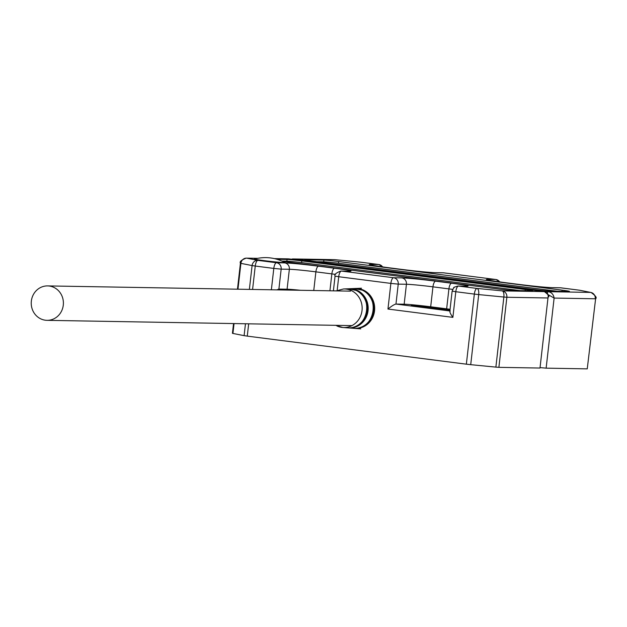 <?xml version="1.0" encoding="UTF-8"?>
<svg xmlns="http://www.w3.org/2000/svg" width="627" height="627" viewBox="0 0 627 627"><rect width="100%" height="100%" fill="white"/><g stroke="black" fill="none" stroke-linecap="round" stroke-linejoin="round"><path stroke-width="0.94" d="M443.485 309.597L443.579 308.782A12.054 0.439 -173.5 0 1 450.021 309.73M254.962 258.912A15.495 0.564 6.5 0 0 254.311 258.998A15.495 0.564 6.5 0 0 266.867 260.989A15.495 0.564 6.5 0 0 284.07 262.588A15.495 0.564 6.5 0 0 285.097 262.501A15.495 0.564 6.5 0 0 284.486 262.274M245.463 323.767L244.107 335.649L232.93 333.446L234.051 323.571M233.542 323.563L232.437 333.298L232.93 333.446M539.996 368.049L547.982 297.974C548.656 294.447 547.442 292.323 544.33 291.61L502.196 290.881L477.037 288.436A5.737 2.351 95.6 0 1 478.707 294.588L503.865 297.033A5.737 2.351 -84.4 0 0 502.196 290.881A5.737 5.361 91 0 1 506.867 297.261L547.982 297.974L539.996 368.049L498.88 367.344L506.867 297.261L503.865 297.033L495.879 367.116L498.88 367.344M495.879 367.116L470.72 364.671L478.707 294.588L474.341 294.094L466.355 364.177L470.72 364.671M466.355 364.177L247.273 336.119L248.668 323.822M244.107 335.649L247.273 336.119M449.974 310.122A12.054 0.439 -173.5 0 1 434.981 308.633L419.016 306.587A12.054 0.439 -173.5 0 1 411.343 305.294A12.054 0.439 -173.5 0 1 427.614 306.736L427.504 307.677M443.579 308.782L427.614 306.736M300.505 290.285A20.66 0.76 6.5 0 0 287.088 289.212L278.897 289.071L276.805 289.878M252.587 289.455L255.252 266.044L252.093 265.566A5.737 5.228 -78.8 0 1 257.948 260.377L246.772 258.175A5.737 5.228 101.2 0 0 240.909 263.364L252.093 265.566L249.374 289.4M387.956 309.048C391.687 306.023 394.359 304.361 395.966 304.064L398.239 284.125L390.872 283.404L387.956 309.048L452.874 317.364L455.798 291.72L474.341 294.094A5.737 2.038 97.3 0 1 477.037 288.436L458.494 286.061A5.737 2.038 97.3 0 0 455.798 291.72L452.138 291.108L453.674 287.817C455.735 287.072 450.398 288.302 457.937 286.022L466.127 286.163A5.737 5.361 91 0 1 466.676 286.202C470.799 286.1 465.775 285.105 451.612 283.232L435.647 281.186C420.294 279.281 408.992 278.184 401.758 277.886L393.568 277.745L341.417 271.068A5.737 2.038 97.3 0 0 338.721 276.726L390.872 283.404A5.737 2.038 -82.7 0 1 393.568 277.745A5.737 5.361 -89 0 1 398.239 284.125L406.429 284.266L404.156 304.205L395.966 304.064L449.88 310.968M450.249 311.016C449.308 311.4 450.186 313.516 452.874 317.364M274.602 258.653L288.945 258.904A2.869 1.019 -82.7 0 1 288.984 258.912M450.068 309.283A20.66 0.76 6.5 0 0 446.643 308.829L430.686 306.791A20.66 0.76 6.5 0 0 404.156 304.205M282.675 261.388L498.692 289.055A11.474 0.423 6.5 0 0 513.427 290.489L531.845 290.803A11.474 0.423 6.5 0 0 532.605 290.74A11.474 0.423 6.5 0 0 525.301 289.509L301.799 260.895A11.474 0.423 6.5 0 0 287.064 259.46L277.032 259.288M520.285 290.607L301.603 262.603A11.474 0.423 6.5 0 0 286.868 261.169L281.985 261.083M284.752 262.415A15.205 0.556 -173.5 0 1 284.815 262.47A15.205 0.556 -173.5 0 1 283.804 262.556A15.205 0.556 -173.5 0 1 266.914 260.981A15.205 0.556 -173.5 0 1 254.601 259.029A15.205 0.556 -173.5 0 1 254.672 258.982C265.127 256.365 275.151 257.509 284.752 262.415M31.35 301.085A17.211 16.083 -89 0 0 47.017 320.334A17.211 16.083 -89 0 0 63.28 305.169A17.211 16.083 -89 0 0 47.613 285.912A17.211 16.083 -89 0 0 31.35 301.085M587.248 368.864L595.611 298.758L587.248 368.864L546.133 368.159L554.119 298.076L548.257 294.729M540.419 367.641L546.133 368.159M579.842 290.27L579.842 290.27A5.737 5.228 101.2 0 0 579.379 290.199L590.563 292.409A5.737 5.228 -78.8 0 1 591.026 292.48L579.458 290.207A5.737 2.038 -82.7 0 1 579.52 290.215M334.975 259.68A5.737 2.351 95.6 0 1 335.045 259.688A5.737 2.351 95.6 0 1 335.139 259.696L360.29 262.149A5.737 2.351 -84.4 0 0 360.204 262.133L360.204 262.133A5.737 2.351 -84.4 0 0 360.102 262.125M290.904 259.155L335.139 259.696A5.737 5.361 -89 0 0 334.591 259.656L360.376 262.149A5.737 2.038 -82.7 0 1 360.454 262.164M292.441 259.351A2.869 1.019 97.3 0 1 292.997 258.975L548.429 291.68C551.642 292.401 553.547 294.533 554.119 298.076L595.235 298.789A5.737 5.361 -89 0 0 590.563 292.409L548.429 291.68A2.869 1.019 97.3 0 0 547.355 293.162M338.643 261.53A11.474 0.423 6.5 0 0 323.908 260.095L305.49 259.774A11.474 0.423 6.5 0 0 304.73 259.837A11.474 0.423 6.5 0 0 312.034 261.067L535.529 289.69A11.474 0.423 6.5 0 0 550.271 291.124L568.689 291.437A11.474 0.423 6.5 0 0 569.449 291.375A11.474 0.423 6.5 0 0 562.145 290.152L338.643 261.53L338.447 263.238A11.474 0.423 6.5 0 0 323.712 261.804L316.854 261.686M557.129 291.241L338.447 263.238M237.97 289.204L240.909 263.364L240.423 263.222C239.412 261.694 241.348 259.993 246.223 258.136A5.737 5.361 91 0 1 246.772 258.175L257.423 258.355M337.161 290.466L338.721 276.726L335.069 276.115C334.058 274.587 335.994 272.894 340.869 271.029L349.059 271.17A5.737 5.361 91 0 1 349.607 271.209C353.73 271.107 348.706 270.119 334.544 268.238L318.579 266.193C303.217 264.288 291.923 263.191 284.689 262.893L276.499 262.752L257.948 260.377A5.737 2.038 97.3 0 0 255.252 266.044L273.803 268.419L271.373 289.784M287.088 289.212L289.36 269.273L281.17 269.132A5.737 5.361 -89 0 0 276.499 262.752A5.737 2.038 -82.7 0 0 273.803 268.419L281.17 269.132L278.897 289.071L286.453 290.042M548.476 296.924C549.675 296.375 548.304 294.604 544.369 291.61L288.945 258.904A2.869 1.019 -82.7 0 0 288.906 258.904L544.33 291.61A2.869 1.019 -82.7 0 1 544.369 291.61L544.369 291.61A2.869 1.019 -82.7 0 1 544.416 291.618M284.689 262.893A5.737 5.361 91 0 1 289.36 269.273A20.66 0.76 -173.5 0 1 315.883 271.852L313.759 290.513M318.579 266.193A5.737 2.038 -82.7 0 0 315.883 271.852L331.848 273.897L329.927 290.795M334.544 268.238A5.737 2.038 -82.7 0 0 331.848 273.897A20.66 0.76 -173.5 0 1 335.547 274.391M340.869 271.029A5.737 5.361 -89 0 1 341.417 271.068L349.607 271.209M457.937 286.022A5.737 5.361 -89 0 1 458.494 286.061L466.676 286.202M401.758 277.886A5.737 5.361 -89 0 1 406.429 284.266A20.66 0.76 -173.5 0 1 432.951 286.845L430.686 306.791M435.647 281.186A5.737 2.038 -82.7 0 0 432.951 286.845L448.916 288.89L446.643 308.829M451.612 283.232A5.737 2.038 -82.7 0 0 448.916 288.89A20.66 0.76 -173.5 0 1 452.616 289.384M287.064 259.46L286.868 261.169M301.799 260.895L301.603 262.603M525.301 289.509L525.16 290.693M336.934 325.946A19.28 18.018 -89 0 0 341.95 327.404A19.28 18.018 -89 0 0 342.789 327.49A19.28 18.018 -89 0 0 361.622 312.849A19.28 18.018 -89 0 0 351.332 290.56A19.28 18.018 -89 0 0 346.316 289.11A19.28 18.018 -89 0 0 343.455 288.984L348.001 288.788A19.562 18.269 -89 0 1 350.908 288.914A19.562 18.269 -89 0 1 355.995 290.387A19.562 18.269 -89 0 1 366.427 312.998A19.562 18.269 -89 0 1 347.327 327.843L348.361 327.89C367.665 329.457 374.154 297.433 356.034 290.395L348.001 288.788M355.282 290.066A19.233 17.971 91 0 1 356.841 290.701A19.233 17.971 91 0 1 367.594 309.558A19.233 17.971 91 0 1 354.647 326.816M353.432 328.313L347.907 327.874A19.625 18.34 -89 0 0 348.479 327.929A19.625 18.34 -89 0 0 367.649 313.03A19.625 18.34 -89 0 0 357.178 290.348A19.625 18.34 -89 0 0 352.068 288.867A19.625 18.34 -89 0 0 349.161 288.741A19.625 18.34 -89 0 0 348.581 288.773L354.122 288.53A19.931 18.614 -89 0 1 357.084 288.655A19.931 18.614 -89 0 1 362.273 290.152C380.769 297.339 374.154 329.959 354.49 328.368L353.432 328.313A19.931 18.614 -89 0 0 372.9 313.194A19.931 18.614 -89 0 0 362.273 290.152L354.122 288.53M361.771 289.925A19.586 18.301 91 0 1 363.119 290.481A19.586 18.301 91 0 1 374.076 309.55A19.586 18.301 91 0 1 361.128 327.184M360.744 328.885L354.02 328.352A20.001 18.685 -89 0 0 354.6 328.407A20.001 18.685 -89 0 0 374.131 313.226A20.001 18.685 -89 0 0 363.464 290.113A20.001 18.685 -89 0 0 358.26 288.6A20.001 18.685 -89 0 0 355.29 288.475A20.001 18.685 -89 0 0 354.71 288.514L361.45 288.216M443.924 272.855A5.737 2.038 97.3 0 0 443.845 272.839A5.737 2.038 97.3 0 0 443.759 272.839L495.91 279.517A5.737 2.038 -82.7 0 1 495.988 279.517A5.737 2.038 -82.7 0 1 496.098 279.54M560.993 287.848A5.737 2.038 97.3 0 0 560.914 287.832A5.737 2.038 97.3 0 0 560.836 287.824L579.379 290.199A5.737 2.038 -82.7 0 1 579.458 290.207L560.279 287.785A5.737 5.361 91 0 1 560.836 287.824L552.646 287.683A5.737 5.361 -89 0 0 552.097 287.644L560.279 287.785M382.595 266.937A5.737 5.361 91 0 0 378.841 264.523A5.737 2.038 -82.7 0 1 378.92 264.531L360.376 262.149A5.737 2.038 -82.7 0 0 360.29 262.149L378.841 264.523L370.659 264.382C366.536 264.484 371.552 265.472 385.715 267.353L401.68 269.398C417.041 271.295 428.343 272.4 435.577 272.698L443.759 272.839A5.737 5.361 91 0 0 443.211 272.792L495.988 279.517L500.001 281.978M499.672 281.931A5.737 5.361 91 0 0 495.91 279.517L487.728 279.376C483.605 279.477 488.621 280.465 502.791 282.346L518.748 284.392C534.11 286.288 545.412 287.385 552.646 287.683M502.948 282.362A5.737 2.038 97.3 0 0 502.87 282.354L518.835 284.392A5.737 2.038 97.3 0 0 518.748 284.392M487.767 280.081L502.87 282.354A5.737 2.038 97.3 0 0 502.791 282.346M490.392 280.551A5.737 5.361 -89 0 0 487.728 279.376M401.836 269.414A5.737 2.038 97.3 0 0 401.758 269.406C417.135 271.303 428.217 272.384 435.028 272.651A5.737 5.361 91 0 1 435.577 272.698M385.879 267.376A5.737 2.038 97.3 0 0 385.801 267.361L401.758 269.406A5.737 2.038 97.3 0 0 401.68 269.398M370.698 265.088L385.801 267.361A5.737 2.038 97.3 0 0 385.715 267.353M373.324 265.558A5.737 5.361 -89 0 0 370.659 264.382M323.908 260.095L323.712 261.804M562.145 290.152L562.004 291.328M237.461 289.196L240.423 263.222M333.392 290.85L335.069 276.115M449.825 311.423L452.138 291.108M246.223 258.136L257.572 258.332M274.461 258.622L288.349 258.857M349.059 271.17L349.529 271.201M466.127 286.163L466.598 286.194M347.327 327.843L342.789 327.49L335.649 325.327M343.455 288.984L336.244 290.904M47.017 320.334L351.951 325.609M47.613 285.912L350.469 291.147M292.456 258.935L334.591 259.656M595.611 298.758C597.108 297.739 595.579 295.646 591.026 292.48M382.932 266.984L378.92 264.531M518.835 284.392C534.204 286.296 545.294 287.378 552.097 287.644M435.028 272.651L443.211 272.792"/></g></svg>
